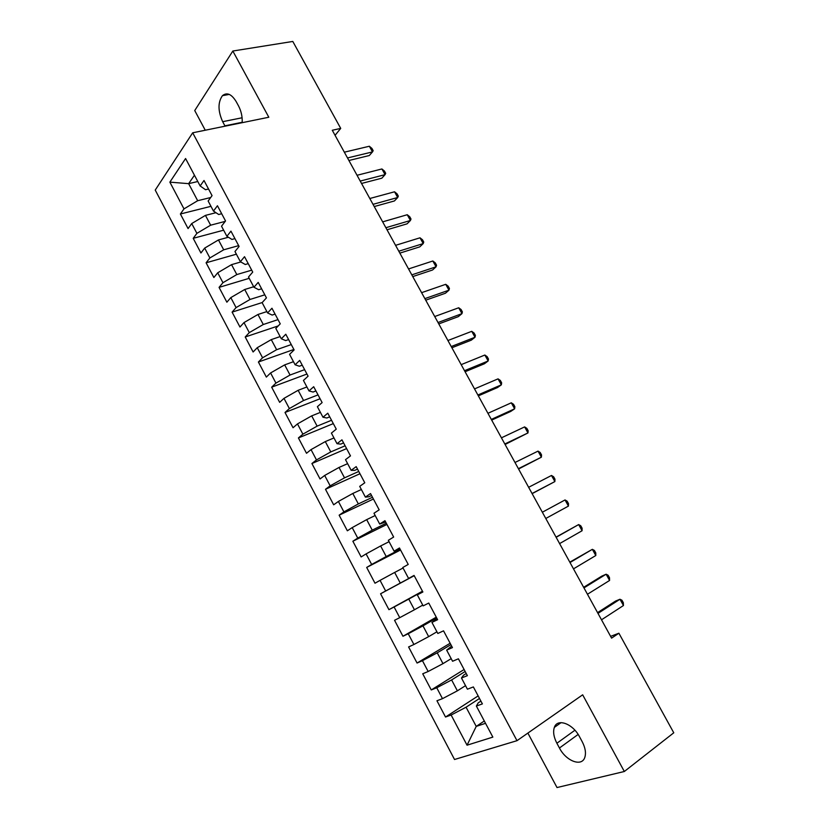 <?xml version="1.0" encoding="UTF-8"?>
<svg xmlns="http://www.w3.org/2000/svg" width="829" height="829" viewBox="0 0 829 829"><rect width="100%" height="100%" fill="white"/><g stroke="black" fill="none" stroke-linecap="round" stroke-linejoin="round"><path stroke-width="1.24" d="M527.876 733.085L557.015 787.55L624.33 771.498L673.77 732.795L618.9 633.221L610.61 636.351M155.23 190.079L454.53 759.499L516.995 740.68L192.691 132.795L155.23 190.079M192.691 132.795L268.814 117.241L232.835 51.025L194.732 110.558L205.26 130.226M197.789 181.52L188.639 183.655L169.862 182.142L183.986 208.887L180.39 213.996L188.069 228.576L191.727 223.55L196.898 233.353L193.209 238.317L200.929 252.98L204.68 248.099L209.882 257.954L206.1 262.783L213.872 277.518L217.716 272.793L222.949 282.699L219.063 287.373L226.877 302.202L230.814 297.611L236.078 307.59L232.099 312.118L239.964 327.02L243.995 322.585L249.291 332.616L245.218 336.988L253.114 351.983L257.249 347.703L262.575 357.786L258.399 362.014L266.347 377.091L270.586 372.957L275.933 383.102L271.663 387.174L279.663 402.345L283.984 398.355L289.373 408.562L285.01 412.479L293.041 427.743L297.476 423.909L302.886 434.168L298.419 437.94L306.512 453.276L311.041 449.608L316.481 459.929L311.911 463.535L320.046 478.965L324.678 475.452L330.16 485.835L325.486 489.286L333.662 504.809L338.398 501.452L343.911 511.897L339.134 515.182L347.361 530.798L352.201 527.607L357.745 538.104L352.864 541.233L361.143 556.933L366.086 553.907L371.661 564.466L366.677 567.43L374.998 583.222L380.055 580.362L385.661 590.994L380.563 593.782L388.936 609.667L394.096 606.983L399.744 617.667L394.542 620.289L402.956 636.268L408.231 633.75L413.909 644.506L408.593 646.952L417.06 663.034L422.448 660.682L428.158 671.5L422.728 673.78L431.256 689.946L436.748 687.769L442.489 698.66L436.945 700.754L445.525 717.023L478.146 695.904M169.862 182.142L185.582 158.526L200.152 185.965L205.53 189.727L208.535 189.002M484.302 721.002L476.229 726.401L467.048 745.198L492.851 737.105L476.364 706.049L482.395 703.904L473.369 686.94L467.411 689.2L461.463 677.998L467.38 675.666L458.406 658.806L452.572 661.252L446.655 650.123L452.447 647.594L443.536 630.838L437.816 633.48L431.94 622.413L437.619 619.709L428.759 603.056L423.163 605.875L417.319 594.88L422.873 591.989L414.065 575.43L408.583 578.435L402.78 567.502L408.22 564.435L399.464 547.979L394.107 551.161L388.335 540.301L393.651 537.047L384.957 520.695L379.703 524.052L373.972 513.255L379.174 509.825L370.532 493.576L365.392 497.11L359.693 486.374L364.781 482.779L356.19 466.623L351.175 470.323L345.506 459.66L350.48 455.888L341.942 439.826L337.03 443.702L331.403 433.101L336.263 429.153L327.776 413.194L322.978 417.236L317.383 406.697L322.129 402.583L313.694 386.718L309.01 390.936L303.445 380.449L308.087 376.169L299.694 360.408L295.114 364.781L289.58 354.366L294.119 349.921L285.787 334.242L281.311 338.781L275.808 328.429L280.243 323.828L271.953 308.243L267.58 312.937L262.119 302.647L266.441 297.88L258.202 282.388L253.943 287.248L248.503 277.01L252.731 272.088L244.534 256.689L240.379 261.705L234.97 251.529L239.094 246.451L230.949 231.146L226.887 236.306L221.519 226.193L225.54 220.96L217.436 205.747L213.478 211.063L208.141 201.012L212.058 195.623L204.007 180.494L200.152 185.965M467.048 745.198L451.131 715.023L445.525 717.023M335.061 135.314L340.719 128.402L332.284 130.267L611.584 638.123L618.9 633.221M465.535 685.656L457.38 690.826L451.608 679.935L465.152 671.48M442.489 698.66L457.38 690.826M436.748 687.769L451.608 679.935M476.364 706.049L478.229 702.837L480.903 701.096M451.183 658.651L442.976 663.646L437.246 652.817L450.883 644.651M428.158 671.5L442.976 663.646M422.448 660.682L437.246 652.817M461.463 677.998L463.535 675.189L466.23 673.5M436.924 631.802L428.666 636.631L422.966 625.864L436.696 617.978M413.909 644.506L428.666 636.631M408.231 633.75L422.966 625.864M446.655 650.123L451.639 646.081M422.759 605.108L414.438 609.771L408.77 599.077L422.593 591.46M399.744 617.667L414.438 609.771M394.096 606.983L408.77 599.077M431.94 622.413L437.142 618.817M414.168 575.627L400.283 583.077L394.656 572.445L403.049 568.01M385.661 590.994L400.283 583.077M380.055 580.362L394.656 572.445M417.319 594.88L422.728 591.709M400.189 549.347L386.221 556.539L380.625 545.959L389.07 541.689M371.661 564.466L386.221 556.539M366.086 553.907L380.625 545.959M408.583 578.435L414.117 575.533M386.304 523.234L372.242 530.145L366.677 519.638L375.174 515.524M357.745 538.104L372.242 530.145M352.201 527.607L366.677 519.638M394.107 551.161L399.837 548.684M372.49 497.265L358.346 503.918L352.802 493.473L361.361 489.514M343.911 511.897L358.346 503.918M338.398 501.452L352.802 493.473M379.703 524.052L385.651 522.001M358.76 471.452L344.522 477.846L339.02 467.452L347.631 463.66M330.16 485.835L344.522 477.846M324.678 475.452L339.02 467.452M365.392 497.11L368.729 496.799L371.537 495.483M345.113 445.784L330.781 451.919L325.31 441.588L333.973 437.95M316.481 459.929L330.781 451.919M311.041 449.608L325.31 441.588M351.175 470.323L354.688 470.375L357.517 469.11M331.538 420.262L317.124 426.137L311.683 415.868L320.398 412.386M302.886 434.168L317.124 426.137M297.476 423.909L311.683 415.868M337.03 443.702L340.729 444.116L343.579 442.893M318.035 394.884L303.549 400.511L298.139 390.304L306.896 386.967M289.373 408.562L303.549 400.511M283.984 398.355L298.139 390.304M322.978 417.236L326.844 418.003L329.714 416.842M304.616 369.651L290.046 375.029L284.668 364.884L293.476 361.693M275.933 383.102L290.046 375.029M270.586 372.957L284.668 364.884M309.01 390.936L313.051 392.044L315.932 390.936M291.28 344.574L276.627 349.703L271.27 339.61L280.14 336.574M262.575 357.786L276.627 349.703M257.249 347.703L271.27 339.61M295.114 364.781L299.331 366.231L302.233 365.174M278.005 319.621L263.28 324.512L257.954 314.481L266.865 311.59M249.291 332.616L263.28 324.512M243.995 322.585L257.954 314.481M281.311 338.781L285.704 340.584L288.616 339.569M264.814 294.823L250.006 299.466L244.721 289.497L253.674 286.751M236.078 307.59L250.006 299.466M230.814 297.611L244.721 289.497M267.58 312.937L272.14 315.072L275.073 314.108M251.705 270.161L236.814 274.565L231.55 264.648L240.835 261.964M222.949 282.699L236.814 274.565M217.716 272.793L231.55 264.648M253.943 287.248L258.669 289.715L261.612 288.803M238.659 245.633L223.695 249.809L218.462 239.944L228.4 237.239M209.882 257.954L223.695 249.809M204.68 248.099L218.462 239.944M240.379 261.705L245.27 264.503L248.234 263.632M225.219 221.374L210.649 225.187L205.447 215.385L215.954 212.701M196.898 233.353L210.649 225.187M191.727 223.55L205.447 215.385M226.887 236.306L231.944 239.436L234.928 238.617M210.68 197.52L197.675 200.711L188.639 183.655L194.452 175.23M183.986 208.887L197.675 200.711M213.478 211.063L218.701 214.504L221.695 213.737M232.835 51.025L292.803 41.45L340.719 128.402M624.33 771.498L582.663 694.816L516.995 740.68M479.504 698.474L466.064 707.21L476.229 726.401L485.525 723.313M451.131 715.023L466.064 707.21M242.182 122.682C242.493 116.827 241.27 111.241 238.534 105.925L236.244 101.708C231.56 94.05 226.959 92.04 222.431 95.677C217.809 102.33 217.882 111.003 222.669 121.687L225.094 126.174M559.451 748.007C566.062 761.126 581.865 767.167 584.828 757.333C586.196 752.939 585.305 747.706 582.176 741.654L579.544 736.784C572.756 723.541 557.275 718.007 554.352 727.396C552.881 731.82 553.731 737.105 556.891 743.25L559.451 748.007L578.145 734.432M180.39 213.996L210.97 206.328M193.209 238.317L223.643 230.193M206.1 262.783L236.389 254.192M219.063 287.373L249.197 278.316M232.099 312.118L262.213 302.544M245.218 336.988L278.233 325.911M258.399 362.014L293.88 349.465M271.663 387.174L306.948 374.034M285.01 412.479L320.098 398.749M298.419 437.94L333.31 423.609M311.911 463.535L346.605 448.603M325.486 489.286L359.973 473.732M339.134 515.182L373.423 499.006M352.864 541.233L386.936 524.436M366.677 567.43L400.542 550M388.936 609.667L422.458 591.212M380.563 593.782L414.21 575.709M402.956 636.268L436.261 617.159M417.06 663.034L450.137 643.252M431.256 689.946L464.105 669.511M348.905 160.494L369.309 155.531L372.48 151.914L347.506 157.945M369.351 146.246L371.931 148.422L373.174 150.681L372.48 151.914L369.351 146.246L344.336 152.184M361.537 183.458L381.837 178.183L385.06 174.65L360.221 181.074M381.91 168.961L384.459 171.075L385.713 173.344L385.06 174.65L381.91 168.961L357.04 175.282M374.242 206.556L394.417 200.95L397.713 197.509L373.019 204.328M394.542 191.789L397.06 193.841L398.324 196.121L397.713 197.509L394.542 191.789L369.807 198.504M387.008 229.778L407.07 223.84L410.417 220.493L385.868 227.716M407.236 214.732L409.733 216.732L410.997 219.032L410.417 220.493L407.236 214.732L382.656 221.861M399.847 253.114L419.785 246.855L423.204 243.591L398.801 251.218M420.002 237.809L422.469 239.747L423.743 242.047L423.204 243.591L420.002 237.809L395.568 245.332M412.749 276.585L432.572 269.985L436.054 266.814L411.806 274.855M432.831 261L435.266 262.876L436.551 265.197L436.054 266.814L432.831 261L408.542 268.938M425.733 300.181L445.422 293.248L448.976 290.171L424.873 298.627M445.733 284.316L448.137 286.14L449.432 288.471L448.976 290.171L445.733 284.316L421.598 292.668M438.779 323.911L458.344 316.626L461.96 313.642L438.013 322.522M458.706 307.766L461.079 309.518L462.375 311.859L461.96 313.642L458.706 307.766L434.717 316.533M451.898 347.755L471.338 340.139L475.017 337.248L451.225 346.543M471.742 331.331L474.084 333.03L475.39 335.382L475.017 337.248L471.742 331.331L447.919 340.522M465.079 371.744L484.405 363.776L488.146 360.978L464.509 370.698M484.861 355.03L487.172 356.667L488.478 359.03L488.146 360.978L484.861 355.03L461.183 364.646M478.343 395.858L497.535 387.537L501.348 384.832L477.867 394.998M498.042 378.863L500.322 380.428L501.638 382.811L501.348 384.832L498.042 378.863L474.52 388.905M491.68 420.106L510.737 411.433L514.622 408.821L491.307 419.422M511.296 402.811L513.545 404.314L514.871 406.718L514.622 408.821L511.296 402.811L487.939 413.298M505.089 444.489L527.959 432.945L504.809 443.981M524.622 426.904L526.829 428.334L528.166 430.748L527.959 432.945L524.622 426.904L501.431 437.826M518.571 468.996L541.378 457.193L518.394 468.675M538.021 451.121L540.197 452.489L541.544 454.914L541.378 457.193L538.021 451.121L514.996 462.489M532.125 493.649L554.87 481.576L532.052 493.514M551.492 475.473L553.637 476.779L554.984 479.214L554.87 481.576L551.492 475.473L528.633 487.297M568.435 506.094L568.507 503.638L567.15 501.193L565.036 499.949L542.342 512.229L565.036 499.949L568.435 506.094L545.783 518.488M556.135 537.306L578.652 524.57L582.072 530.747L559.596 543.606M556.031 537.119L578.652 524.57L580.735 525.741L582.103 528.208L582.072 530.747M570.01 562.528L592.352 549.326L595.792 555.534L573.492 568.86M569.803 562.145L592.352 549.326L594.403 550.435L595.771 552.902L595.792 555.534M583.958 587.896L606.123 574.217L609.574 580.466L587.45 594.258M583.637 587.315L601.771 576.145L606.123 574.217L608.134 575.253L609.512 577.74L609.574 580.466M597.978 613.398L619.968 599.253L623.449 605.533L601.502 619.802M597.564 612.631L615.543 601.077L619.968 599.253L621.947 600.217L623.335 602.714L623.449 605.533M242.099 117.77L222.669 121.687M242.203 122.288L224.897 125.821M574.922 730.235L556.891 743.25M229.27 94.402L222.431 95.677M561.078 722.629L554.352 727.396"/></g></svg>
